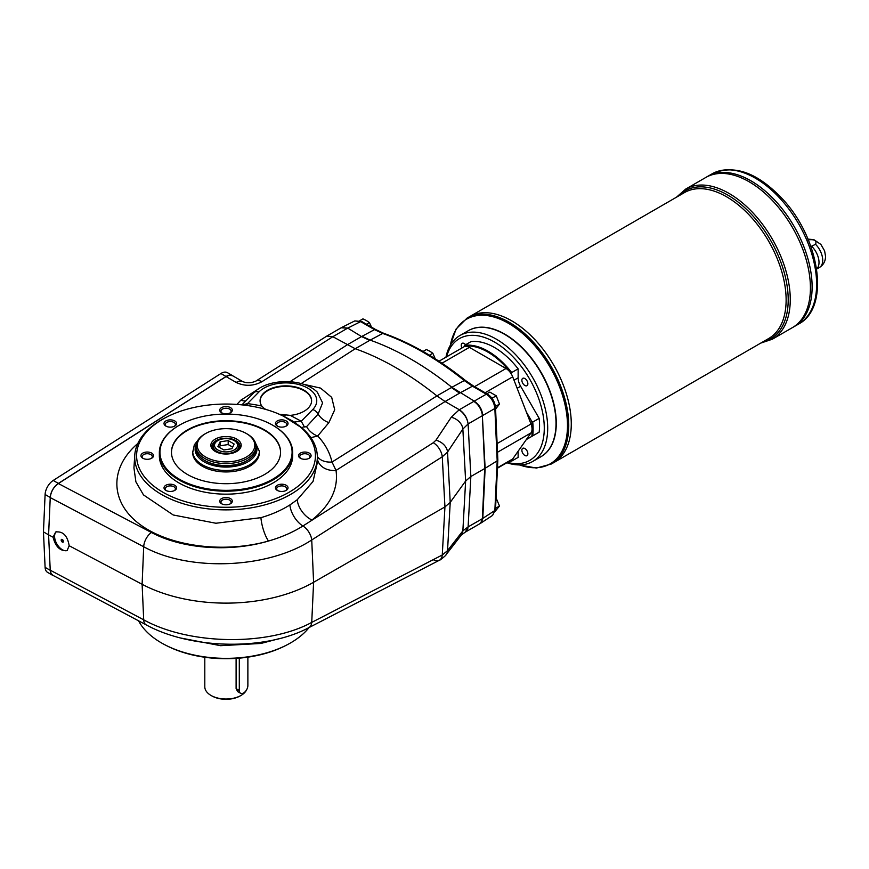 <?xml version="1.0" encoding="UTF-8"?>
<svg xmlns="http://www.w3.org/2000/svg" width="869" height="869" viewBox="0 0 869 869"><rect width="100%" height="100%" fill="white"/><g stroke="black" fill="none" stroke-linecap="round" stroke-linejoin="round"><path stroke-width="1.3" d="M485.108 392.745L512.699 376.82A10.906 6.3 -120 0 0 511.276 373.942A10.906 6.3 -120 0 0 506.019 368.51L469.39 347.361A10.906 6.3 -120 0 0 464.133 346.72A10.906 6.3 -120 0 0 463.937 346.829L438.986 361.222M512.699 376.82L526.342 411.993L531.806 421.454A157.843 128.884 60 0 0 532.73 422.073L539.16 418.358L520.64 386.281A12.123 6.995 -120 0 1 518.13 377.841L518.13 368.847A63.643 36.737 -120 0 0 470.987 341.636L464.557 345.341A516.751 298.349 120 0 0 464.133 346.177L464.133 346.72M219.357 447.372L220.085 445.808L228.189 444.548L232.686 447.144M220.085 445.808L220.085 441.854L217.913 446.536L223.844 449.957L231.958 448.708L234.13 444.026L228.189 440.594L220.085 441.854M228.189 444.548L228.189 440.594M810.864 246.514L815.556 244.319C816.979 240.55 814.438 239.073 807.92 239.909M811.863 246.459A15.512 8.962 60 0 1 819.011 262.46A15.512 8.962 60 0 1 816.621 268.977M497.502 452.26L531.002 432.914L526.342 439.551L539.16 432.143L526.342 439.551L512.699 458.962A10.906 6.3 -120 0 1 511.472 460.103A10.906 6.3 -120 0 1 511.276 460.212L511.276 460.755A516.751 298.349 120 0 0 511.7 461.091L518.13 457.376L518.13 451.228M510.103 460.885A63.035 36.389 -120 0 0 511.276 460.755M518.13 368.847L511.7 372.562A516.751 298.349 120 0 0 511.276 373.388L511.276 373.942M511.276 373.388A63.035 36.389 -120 0 0 464.133 346.177M465.632 344.732A4.247 2.444 -120 0 0 462.134 343.342A4.247 2.444 -120 0 0 461.254 345.286A4.247 2.444 -120 0 0 461.982 347.958M511.7 372.562A63.643 36.737 -120 0 0 464.557 345.341M509.419 461.287A63.643 36.737 -120 0 0 511.7 461.091M532.73 435.858A63.643 36.737 -120 0 0 532.73 422.073M539.16 432.143A63.643 36.737 -120 0 0 539.16 418.358M527.863 383.74A4.247 2.444 -120 0 0 526.017 379.471A4.247 2.444 -120 0 0 522.747 378.33A4.247 2.444 -120 0 0 521.867 380.274A4.247 2.444 -120 0 0 523.714 384.543A4.247 2.444 -120 0 0 526.983 385.684A4.247 2.444 -120 0 0 527.863 383.74M527.863 453.727A4.247 2.444 -120 0 0 526.017 449.458A4.247 2.444 -120 0 0 522.747 448.317A4.247 2.444 -120 0 0 521.867 450.261A4.247 2.444 -120 0 0 523.714 454.53A4.247 2.444 -120 0 0 526.983 455.671A4.247 2.444 -120 0 0 527.863 453.727M507.496 462.395A70.302 40.593 -120 0 0 544.276 428.211A70.302 40.593 -120 0 0 501.087 346.362A70.302 40.593 -120 0 0 446.557 356.855M53.063 537.216C55.562 546.818 60.243 551.294 67.098 550.62L69.172 545.732C67.467 535.662 62.981 531.089 55.714 532.002L53.063 537.216L48.588 534.848L50.25 497.47A12.123 6.995 -60 0 1 58.364 483.414L53.215 480.448A12.123 6.995 -60 0 0 45.101 494.494L43.45 531.882L45.101 567.359A12.123 6.995 -60 0 0 47.599 572.389L52.748 575.365A12.123 6.995 -60 0 1 50.25 570.325L48.588 534.848L43.45 531.882M58.364 483.414L226.049 376.494L220.9 373.529L53.215 480.448M220.9 373.529A12.123 6.995 -60 0 1 227.406 372.66L232.555 375.625A12.123 6.995 -60 0 1 233.174 376.071M52.89 575.311L51.01 573.355L50.25 570.325L45.101 567.359M53.769 575.778A12.123 6.995 -60 0 1 52.748 575.365M226.049 376.494A12.123 6.995 -60 0 1 232.555 375.625M45.101 494.494L50.25 497.47C50.934 491.637 53.639 486.998 58.364 483.544L226.049 376.581L229.34 375.234L232.62 375.745M260.092 400.989A25.755 14.871 180 0 1 285.847 386.368A25.755 14.871 180 0 1 311.602 400.989M226.049 376.581L236.216 382.458A12.123 6.995 -60 0 1 242.723 381.578L232.555 375.712M433.283 559.669A12.123 7.354 -117.3 0 0 439.301 560.299A12.123 7.354 -117.3 0 0 442.267 554.998L447.535 550.664L450.218 502.391L465.632 481.035L462.862 429.069L468.065 423.963A12.123 6.637 -122.7 0 0 459.049 409.907L459.321 409.744C464.328 413.133 467.261 417.87 468.109 423.931L482.371 415.697A12.123 6.995 -120 0 0 481.947 412.884C480.492 407.767 477.776 403.933 473.811 401.38L459.321 409.744L445.091 401.521L436.922 395.895L451.402 387.541A60.613 34.988 -120 0 0 451.413 387.541L459.571 393.157L445.091 401.521L336.01 470.422A18.184 14.415 170.5 0 1 317.576 459.81M317.37 456.518A18.184 12.285 164.6 0 0 332.023 462.047L436.922 395.906A303.042 174.962 60 0 0 355.236 348.741L332.827 336.716L326.842 336.064L255.855 381.111C251.206 383.131 246.829 383.294 242.723 381.578M245.808 400.881A14.545 9.841 42.8 0 1 240.8 400.229L259.625 388.193M465.197 532.176L461.276 535.076L445.949 554.867C446.905 554.585 439.714 560.744 439.301 560.299L308.756 627.7C265.501 650.87 191.039 649.469 146.188 624.865A12.123 6.67 -62 0 1 143.7 619.825C189.442 645.156 268.163 646.243 311.732 622.4L313.6 582.273L311.732 539.975C268.01 568.771 189.279 571.889 143.7 546.753L142.114 584.294A124.245 71.736 0 0 0 313.6 582.273L444.939 506.92L442.267 456.779A12.123 6.615 -122.5 0 0 433.283 442.712L302.912 526.006C292.864 532.317 281.382 537.324 268.488 541.029A18.184 5.149 74.3 0 1 260.928 517.663C271.758 514.524 281.404 510.288 289.877 504.943L297.231 499.74L313.036 481.469L317.674 461.265L317.283 455.193A91.321 52.727 0 0 0 302.249 428.113A91.321 52.727 0 0 0 301.825 427.754L292.918 421.237L284.456 416.62M69.172 545.732L142.114 584.294L143.7 619.825L50.239 570.194M297.231 499.74A18.184 10.971 -127.9 0 0 311.971 520.031C330.546 505.085 338.562 488.552 336.01 470.422L332.023 462.047C329.688 452.206 324.908 443.527 317.696 436.01L310.874 437.661M283.196 416.012L300.239 426.885A89.42 51.619 180 0 1 279.253 497.144A89.42 51.619 180 0 1 156.713 488.291A89.42 51.619 180 0 1 166.392 417.207A89.42 51.619 180 0 1 277.178 413.329L284.739 416.751M166.392 417.207L165.11 417.859A91.321 52.727 0 0 0 134.76 455.193A91.321 52.727 0 0 0 226.016 509.875A91.321 52.727 0 0 0 317.283 455.193M134.76 455.193L133.945 467.913L135.901 481.861L143.483 494.906L173.224 514.98L215.914 523.247L260.928 517.663M306.605 426.614L318.108 414.1L322.595 402.879L317.304 392.169C302.933 377.874 267.554 378.124 253.759 392.788A7.278 5.171 44.5 0 1 258.951 391.941A30.915 17.847 180 0 1 301.087 385.217A30.915 17.847 180 0 1 312.742 409.538L301.25 421.237L304.432 427.005L306.605 426.614A14.545 9.917 -141 0 0 317.696 436.01L328.916 422.606L334.706 409.777L331.686 397.35L320.552 388.106L303.075 384.152M263.481 408.799A14.545 4.551 103.5 0 0 264.078 408.354L261.775 406.029A25.755 14.871 180 0 1 260.092 400.739A25.755 14.871 180 0 1 285.847 385.869A25.755 14.871 180 0 1 311.602 400.739A25.755 14.871 180 0 1 290.333 415.382L279.34 414.241M265.805 409.44L264.078 408.354M282.74 415.795A14.545 7.071 113.2 0 0 285.206 415.273M165.11 644.907L166.392 645.569A89.42 51.619 0 0 0 285.651 645.569L286.922 644.907A91.321 52.727 180 0 1 165.11 644.907A91.321 52.727 180 0 1 138.573 620.814M309.092 627.527A91.321 52.727 180 0 1 286.922 644.907M294.189 422.041L301.25 421.237L290.333 415.382M289.877 504.943A18.184 9.776 58.2 0 0 302.912 526.006A12.123 6.615 -122.5 0 1 311.732 539.975L442.267 456.779L447.535 452.032L450.218 502.391L444.939 506.92L442.267 554.998L311.732 622.4A12.123 7.354 -117.3 0 1 308.756 627.7M278.971 638.715L260.928 643.451L220.607 645.689L181.339 638.139M465.089 532.23A12.123 7.376 -117.5 0 0 468.065 526.929L462.862 530.861L447.535 550.664A12.123 9.472 -142.3 0 1 445.949 554.867M461.276 535.076A12.123 9.472 -142.3 0 0 462.862 530.861L465.632 481.035L470.857 476.527L484.706 468.532L482.36 518.684L485.13 468.293L482.795 518.435L480.503 523.344L492.593 515.382L494.863 510.483L482.36 518.684A12.123 6.995 60 0 1 481.947 521.02L480.503 523.344M272.736 479.177A66.066 38.138 180 0 1 179.307 479.177A66.066 38.138 180 0 1 179.307 425.234A66.066 38.138 180 0 1 272.736 425.234A66.066 38.138 180 0 1 272.736 479.177M272.953 425.365A66.674 38.497 180 0 1 273.159 425.484A66.674 38.497 180 0 1 292.69 452.706A66.674 38.497 180 0 1 273.159 479.916A66.674 38.497 180 0 1 200.511 488.259A66.674 38.497 180 0 1 159.353 452.706A66.674 38.497 180 0 1 178.873 425.484A66.674 38.497 180 0 1 179.09 425.365M62.079 539.399A1.575 0.912 -120 0 0 63.394 541.68M242.299 404.911L247.469 403.629A102.683 59.288 180 0 1 261.775 406.029M246.633 405.443A14.545 2.477 97 0 0 247.469 403.629L258.951 391.941M219.727 501.163A6.289 3.628 180 0 1 228.428 497.807A6.289 3.628 180 0 1 230.47 503.727A6.289 3.628 180 0 1 221.573 503.727A6.289 3.628 180 0 1 219.727 501.163M165.86 485.271A6.289 3.628 180 0 1 174.756 485.271A6.289 3.628 180 0 1 174.756 490.398A6.289 3.628 180 0 1 165.86 490.398A6.289 3.628 180 0 1 165.86 485.271M147.23 452.043A6.289 3.628 180 0 1 153.042 454.281A6.289 3.628 180 0 1 151.673 458.235A6.289 3.628 180 0 1 142.777 458.235A6.289 3.628 180 0 1 141.419 454.281A6.289 3.628 180 0 1 147.23 452.043M174.756 420.933A6.289 3.628 180 0 1 174.756 426.071A6.289 3.628 180 0 1 165.86 426.071A6.289 3.628 180 0 1 165.86 420.933A6.289 3.628 180 0 1 174.756 420.933M232.305 410.179A6.289 3.628 180 0 1 230.47 412.742A6.289 3.628 180 0 1 221.573 412.742A6.289 3.628 180 0 1 223.615 406.822A6.289 3.628 180 0 1 232.305 410.179M286.183 426.071A6.289 3.628 180 0 1 277.287 426.071A6.289 3.628 180 0 1 277.287 420.933A6.289 3.628 180 0 1 286.183 420.933A6.289 3.628 180 0 1 286.183 426.071L286.183 426.071M304.813 459.299A6.289 3.628 180 0 1 300.359 458.235A6.289 3.628 180 0 1 300.359 453.107A6.289 3.628 180 0 1 309.255 453.107A6.289 3.628 180 0 1 309.255 458.235A6.289 3.628 180 0 1 304.813 459.299M277.287 490.398L277.287 490.398A6.289 3.628 180 0 1 277.287 485.271A6.289 3.628 180 0 1 286.183 485.271A6.289 3.628 180 0 1 286.183 490.398A6.289 3.628 180 0 1 277.287 490.398M292.69 452.706L292.69 455.671A66.674 38.497 180 0 1 273.159 482.892A66.674 38.497 180 0 1 200.511 491.235A66.674 38.497 180 0 1 159.353 455.671L159.353 452.706M264.589 474.474A54.551 31.49 180 0 1 205.149 481.307A54.551 31.49 180 0 1 171.475 452.206A54.551 31.49 180 0 1 226.016 420.715A54.551 31.49 180 0 1 280.568 452.206A54.551 31.49 180 0 1 264.589 474.474M171.475 452.456A54.551 31.49 180 0 1 226.016 421.204A54.551 31.49 180 0 1 280.568 452.456M254.128 440.214L259.353 451.217L259.353 452.706A33.337 19.248 180 0 1 226.016 471.943A33.337 19.248 180 0 1 192.69 452.706L194.319 444.863L197.915 440.214M285.705 490.648A5.073 2.933 0 0 0 286.813 488.823A5.073 2.933 0 0 0 283.674 486.119A5.073 2.933 0 0 0 278.145 486.749A5.073 2.933 0 0 0 276.657 488.823A5.073 2.933 0 0 0 277.765 490.648M56.333 531.698A10.906 6.3 -120 0 0 56.963 544.124A10.906 6.3 -120 0 0 67.424 550.414M63.426 541.43A1.575 0.912 60 0 1 63.1 542.147A1.575 0.912 60 0 1 61.514 541.246A1.575 0.912 60 0 1 61.514 539.421A1.575 0.912 60 0 1 62.731 539.845A1.575 0.912 60 0 1 63.426 541.43M531.806 436.401A63.035 36.389 -120 0 0 531.806 421.454M506.888 462.742A72.735 41.994 -120 0 0 532.643 461.504A72.735 41.994 -120 0 0 547.698 428.211A72.735 41.994 -120 0 0 515.958 355.008A72.735 41.994 -120 0 0 459.907 335.532A72.735 41.994 -120 0 0 445.949 357.202M532.643 461.504L540.952 456.703A72.735 41.994 -120 0 0 556.019 423.409A72.735 41.994 -120 0 0 504.585 334.326A72.735 41.994 -120 0 0 468.228 330.731L459.907 335.532M556.019 423.105A72.366 41.777 -120 0 0 504.846 334.478A72.366 41.777 -120 0 0 504.715 334.402M531.002 432.914A10.906 6.3 -120 0 0 531.002 424.007L526.342 411.993M256.018 446.264L256.018 448.252A30.002 17.326 180 0 1 247.23 460.494L246.372 460.994A28.786 16.62 180 0 1 242.049 463.047A28.786 16.62 180 0 1 240.572 463.579A28.786 16.62 180 0 1 205.66 460.994L204.802 460.494A30.002 17.326 180 0 1 196.014 448.252L196.014 446.264A30.002 17.326 0 0 0 226.016 463.59A30.002 17.326 0 0 0 256.018 446.264A30.002 17.326 0 0 0 247.23 434.022L246.372 433.522A28.786 16.62 0 0 0 205.66 433.522L205.66 433.522A28.786 16.62 0 0 0 205.66 457.029A28.786 16.62 0 0 0 246.372 457.029A28.786 16.62 0 0 0 246.372 433.522M473.811 401.38L486.314 394.189C491.333 397.578 494.179 402.347 494.863 408.495L482.795 415.447C482.078 409.31 479.221 404.541 474.235 401.13L451.847 387.292A303.042 174.962 -120 0 0 370.14 340.127L361.993 336.325L374.506 329.633L360.646 321.628A2.422 1.401 -60 0 1 361.797 321.541L354.813 320.911L360.646 321.628L347.741 328.102L341.474 327.624M289.974 381.697L347.068 344.928L361.547 336.564A60.613 34.988 -120 0 0 361.558 336.575L369.705 340.376L382.686 333.446L374.506 329.633A2.422 1.401 -60 0 1 375.658 329.547L361.797 321.541M341.137 327.819L347.741 328.102L361.558 336.575M497.839 459.907L495.515 509.538A2.422 1.466 -177.3 0 1 494.863 510.483L497.187 460.831L494.863 408.495A2.422 1.325 -2.5 0 0 495.515 407.539L497.839 459.842L497.187 460.831L485.13 468.293L482.36 415.697L484.706 468.532L482.371 415.697M465.295 532.132L468.109 526.907L470.857 476.527L468.109 423.931M371.248 326.57L369.401 322.562L366.414 320.574L362.97 318.847L359.831 320.661M435.228 358.799L432.827 353.248L429.851 351.25L426.397 349.534L423.04 351.467M495.591 409.06L499.479 404.096L496.264 395.808L489.823 392.093L486.901 393.776M491.506 397.644L492.832 399.501M496.264 395.808L492.288 398.089M499.479 404.096L495.504 406.388M432.827 353.248L429.427 355.215M495.308 511.157L499.479 506.04L496.069 497.861M499.479 506.04L495.58 508.289M369.401 322.562L366.479 324.246M750.838 180.785A86.661 50.033 60 0 1 812.124 286.922L812.124 286.922A86.672 50.044 60 0 0 774.29 199.707A86.672 50.044 60 0 0 707.496 176.483L705.802 177.461A86.672 50.044 60 0 0 705.802 177.472A86.672 50.044 60 0 1 772.584 200.696A86.672 50.044 60 0 1 810.419 287.911A86.672 50.044 60 0 1 792.463 327.591L772.324 339.214A86.672 50.044 -120 0 0 790.269 299.544A86.672 50.044 -120 0 0 752.445 212.318A86.672 50.044 -120 0 0 685.652 189.105L676.484 197.198M749.132 181.762A86.661 50.033 60 0 1 810.419 287.9A86.661 50.033 60 0 1 810.419 287.911A86.672 50.044 60 0 1 792.474 327.58A86.672 50.044 60 0 1 792.474 327.591M705.802 177.461A86.672 50.044 60 0 1 772.595 200.685A86.672 50.044 60 0 1 810.419 287.911M712.015 173.876C733.925 164.002 757.496 172.453 782.73 199.229C819.901 238.877 830.514 307.42 798.687 323.996A86.672 50.044 -120 0 0 816.632 284.326A86.672 50.044 -120 0 0 778.809 197.1A86.672 50.044 -120 0 0 712.015 173.876L707.507 176.483A86.672 50.044 60 0 1 774.301 199.696A86.672 50.044 60 0 1 812.124 286.922A86.672 50.044 60 0 1 794.168 326.603L792.474 327.58M812.124 286.922A86.672 50.044 60 0 1 794.179 326.603L798.687 323.996M468.348 330.654A72.735 41.994 60 0 1 524.442 349.979A72.735 41.994 60 0 1 556.279 423.257A72.735 41.994 60 0 1 541.083 456.627M511.7 320.824A84.239 48.631 60 0 1 571.27 423.996L571.27 423.996A84.25 48.642 60 0 1 553.825 462.569L768.685 338.519A84.25 48.642 60 0 0 786.13 299.957A84.25 48.642 60 0 0 749.36 215.175A84.25 48.642 60 0 0 684.435 192.603L469.575 316.653A84.25 48.642 60 0 1 534.489 339.225A84.25 48.642 60 0 1 571.27 424.007A84.25 48.642 60 0 1 553.814 462.569L551.315 464.013A84.25 48.642 -120 0 0 568.76 425.452A84.25 48.642 -120 0 0 531.991 340.67A84.25 48.642 -120 0 0 467.066 318.097L456.116 328.982L450.196 345.536M467.066 318.097L469.575 316.653A84.25 48.642 60 0 1 534.5 339.214A84.25 48.642 60 0 1 571.27 423.996M242.049 463.047L240.572 463.579M204.802 657.246L204.802 686.771A21.214 12.242 0 0 0 211.015 695.439A21.214 12.242 0 0 0 241.017 695.439L241.017 695.439A21.214 12.242 0 0 0 246.503 689.964M239.301 658.148L239.301 690.486L236.107 688.639L237.682 691.594L240.561 693.256A6.061 3.498 120 0 0 245.232 691.637A6.061 3.498 120 0 0 247.871 685.532L247.871 657.16M236.107 688.639L236.107 658.398M240.159 695.928L241.017 695.439L240.159 695.928A19.998 11.547 0 0 1 211.873 695.928L211.015 695.439M239.301 690.486A6.061 3.498 120 0 0 240.561 693.256M238.736 449.566A12.731 7.343 0 0 0 238.747 449.24L238.747 446.264A12.731 7.343 180 0 1 230.893 453.053A12.731 7.343 180 0 1 217.022 451.467A12.731 7.343 180 0 1 213.296 446.264C213.774 443.353 215.088 441.441 217.228 440.54L222.171 438.769C232.805 436.184 240.865 445.015 238.747 446.264M213.296 446.264L213.296 449.24A12.731 7.343 0 0 0 213.307 449.566M239.725 447.752A13.937 8.049 0 0 0 238.736 445.938M213.307 445.938A13.937 8.049 0 0 0 212.318 447.752M236.292 451.706A13.937 8.049 0 0 0 239.963 446.264A13.937 8.049 0 0 0 231.35 438.834A13.937 8.049 0 0 0 216.164 440.572A13.937 8.049 0 0 0 212.079 446.264A13.937 8.049 0 0 0 215.751 451.706M215.306 439.095A15.153 8.744 0 0 0 215.306 451.467A15.153 8.744 0 0 0 236.737 451.467A15.153 8.744 0 0 0 236.737 439.095A15.153 8.744 0 0 0 215.306 439.095M204.802 434.022L205.66 433.522L204.802 434.022A30.002 17.326 0 0 0 196.014 446.264M247.23 460.494L247.23 460.494A30.002 17.326 180 0 1 204.802 460.494M229.992 503.977A5.073 2.933 0 0 0 231.1 502.152A5.073 2.933 0 0 0 226.016 499.219A5.073 2.933 0 0 0 220.943 502.152A5.073 2.933 0 0 0 222.051 503.977M174.278 490.648A5.073 2.933 0 0 0 175.386 488.823A5.073 2.933 0 0 0 173.898 486.749A5.073 2.933 0 0 0 166.718 486.749A5.073 2.933 0 0 0 165.229 488.823A5.073 2.933 0 0 0 166.337 490.648M151.206 458.484A5.073 2.933 0 0 0 152.303 456.659A5.073 2.933 0 0 0 147.23 453.727A5.073 2.933 0 0 0 142.147 456.659A5.073 2.933 0 0 0 143.255 458.484M174.278 426.321A5.073 2.933 0 0 0 175.386 424.496A5.073 2.933 0 0 0 173.898 422.421A5.073 2.933 0 0 0 168.369 421.791A5.073 2.933 0 0 0 165.229 424.496A5.073 2.933 0 0 0 166.337 426.321M229.992 412.992A5.073 2.933 0 0 0 231.1 411.167A5.073 2.933 0 0 0 226.016 408.234A5.073 2.933 0 0 0 220.943 411.167A5.073 2.933 0 0 0 222.051 412.992M285.705 426.321A5.073 2.933 0 0 0 286.813 424.496A5.073 2.933 0 0 0 281.73 421.563A5.073 2.933 0 0 0 276.657 424.496A5.073 2.933 0 0 0 277.765 426.321M308.788 458.484A5.073 2.933 0 0 0 309.885 456.659A5.073 2.933 0 0 0 304.813 453.727A5.073 2.933 0 0 0 299.74 456.659A5.073 2.933 0 0 0 300.837 458.484M462.862 429.069A12.123 8.799 -146.3 0 0 451.239 417.272L435.923 440.235A12.123 8.799 -146.3 0 1 447.535 452.032L462.862 429.069M815.556 244.319A15.512 8.962 60 0 1 822.715 260.331A15.512 8.962 60 0 1 819.5 267.435C823.432 264.969 825.452 261.276 825.55 256.366L824.605 250.869L820.879 244.428L813.786 239.594L807.985 239.138M519.488 464.904A83.543 48.24 -120 0 0 567.49 425.614A83.543 48.24 -120 0 0 513.97 326.809A83.543 48.24 -120 0 0 450.381 345.21M236.216 382.458C244.776 386.466 253.335 386.216 261.895 381.719A12.123 6.604 -122.4 0 0 255.855 381.111M261.895 381.719L332.827 336.716L347.318 328.352M50.239 497.6L143.7 546.753A12.123 6.702 -62.3 0 1 151.423 532.491L58.364 483.544M151.423 532.491C182.24 548.991 229.927 552.478 268.488 541.029C223.974 553.607 169.39 546.514 139.768 524.311C109.994 502.184 109.157 467.924 137.813 443.505M240.8 400.229L236.911 404.433M300.239 426.885L301.825 427.754L304.346 426.462M312.742 409.538A7.278 5.171 -135.5 0 1 318.108 414.1A14.545 10.004 -141 0 0 328.916 422.606M282.642 414.893L281.165 415.056M355.225 348.741L300.413 384.076M369.705 340.376A303.042 174.962 60 0 1 369.716 340.376L355.236 348.741M514.013 380.22L518.13 377.841M517.153 388.302L520.64 386.281M495.515 407.539C494.906 401.76 492.212 397.285 487.466 394.102A2.422 1.401 -60 0 0 486.314 394.189L472.443 386.184A2.422 1.401 -60 0 1 473.594 386.097L465.404 380.448C438.237 358.723 411.026 343.016 383.75 333.327L375.658 329.547M459.56 393.157L472.443 386.184L464.274 380.557A2.422 1.108 -51.3 0 1 465.404 380.448M451.413 387.541L464.274 380.557A302.423 174.604 60 0 0 382.686 333.446A2.422 1.64 -70.6 0 1 383.75 333.327M497.47 467.761L512.699 458.962M441.963 363.199L469.39 347.361M474.572 386.662L506.019 368.51M497.111 443.57L531.002 424.007M468.109 526.907L482.371 518.674M678.483 196.036A85.455 49.337 60 0 1 746.113 208.962A85.455 49.337 60 0 1 788.205 299.751A85.455 49.337 60 0 1 762.721 341.962M259.353 451.217A33.337 19.248 180 0 1 226.016 470.466A33.337 19.248 180 0 1 192.69 451.217M196.155 444.646A30.915 17.847 0 0 0 226.016 467.087A30.915 17.847 0 0 0 255.888 444.646M217.88 449.979A11.514 6.648 180 0 1 223.04 438.856A11.514 6.648 180 0 1 237.139 447.003A11.514 6.648 180 0 1 217.88 449.979M433.283 442.712L435.923 440.235M459.049 409.907L451.239 417.272M819.5 267.435L816.632 269.086M519.119 464.904L536.423 468.054L551.315 464.013M253.759 392.788L241.897 404.867M487.466 394.102L473.594 386.097M354.813 320.911L341.897 327.385M341.68 327.494L326.842 336.064M495.515 509.538L492.593 515.382M511.472 460.103L497.448 468.195M146.188 624.865L52.868 575.3M465.458 532.034L479.873 523.714M760.723 343.114L772.324 339.214M705.791 177.472L685.652 189.105"/></g></svg>

